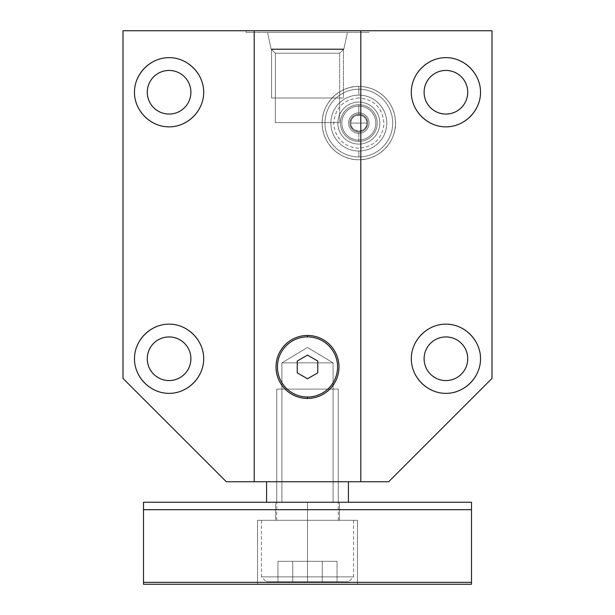 <?xml version="1.0" encoding="UTF-8"?>
<svg xmlns="http://www.w3.org/2000/svg" width="615" height="615" viewBox="0 0 615 615"><rect width="100%" height="100%" fill="white"/><g stroke="black" fill="none" stroke-linecap="round" stroke-linejoin="round"><path stroke-width="0.46" stroke-dasharray="3.08 2.31" d="M388.68 481.753L226.32 481.753L123 378.433L123 30.75L492 30.75L123 30.75L123 378.433L226.32 481.753L123 378.433L123 30.75L492 30.75L492 378.433L492 30.75L492 378.433L388.68 481.753L226.32 481.753L388.68 481.753L492 378.433L388.68 481.753M348.421 481.753L266.579 481.753L348.421 481.753M246 30.75L369 30.75L246 30.75L246 32.387L369 32.387L246 32.387L369 32.387L369 30.75L246 30.75L369 30.75L369 32.387L246 32.387L246 30.75L246 32.387M147.269 358.753A21.809 21.809 0 0 0 169.087 380.562A21.809 21.809 0 0 0 190.896 358.753A21.809 21.809 0 0 0 169.087 336.935A21.809 21.809 0 0 0 147.269 358.753A21.809 21.809 0 0 1 169.087 336.935A21.809 21.809 0 0 1 190.896 358.753A21.809 21.809 0 0 1 169.087 380.562A21.809 21.809 0 0 1 147.269 358.753M147.269 92.25A21.809 21.809 0 0 0 169.087 114.059A21.809 21.809 0 0 0 190.896 92.25A21.809 21.809 0 0 0 169.087 70.441A21.809 21.809 0 0 0 147.269 92.25A21.809 21.809 0 0 1 169.087 70.441A21.809 21.809 0 0 1 190.896 92.25A21.809 21.809 0 0 1 169.087 114.059A21.809 21.809 0 0 1 147.269 92.25M424.104 358.753A21.809 21.809 0 0 0 445.913 380.562A21.809 21.809 0 0 0 467.731 358.753A21.809 21.809 0 0 0 445.913 336.935A21.809 21.809 0 0 0 424.104 358.753A21.809 21.809 0 0 1 445.913 336.935A21.809 21.809 0 0 1 467.731 358.753A21.809 21.809 0 0 1 445.913 380.562A21.809 21.809 0 0 1 424.104 358.753M424.104 92.25A21.809 21.809 0 0 0 445.913 114.059A21.809 21.809 0 0 0 467.731 92.25A21.809 21.809 0 0 0 445.913 70.441A21.809 21.809 0 0 0 424.104 92.25A21.809 21.809 0 0 1 445.913 70.441A21.809 21.809 0 0 1 467.731 92.25A21.809 21.809 0 0 1 445.913 114.059A21.809 21.809 0 0 1 424.104 92.25M395.483 123.085A36.654 36.654 0 0 0 358.829 86.431A36.654 36.654 0 0 0 322.175 123.085A36.654 36.654 0 0 0 358.829 159.739A36.654 36.654 0 0 0 395.483 123.085A36.654 36.654 0 0 1 358.829 159.739A36.654 36.654 0 0 1 322.175 123.085A36.654 36.654 0 0 1 358.829 86.431A36.654 36.654 0 0 1 395.483 123.085A36.654 36.654 0 0 0 358.829 86.431A36.654 36.654 0 0 0 322.175 123.085A36.654 36.654 0 0 1 358.829 86.431A36.654 36.654 0 0 1 395.483 123.085A36.654 36.654 0 0 1 358.829 159.739A36.654 36.654 0 0 1 322.175 123.085A36.654 36.654 0 0 0 358.829 159.739A36.654 36.654 0 0 0 395.483 123.085M203.688 358.753A34.601 34.601 0 0 1 169.087 393.354A34.601 34.601 0 0 1 134.477 358.753A34.601 34.601 0 0 1 169.087 324.143A34.601 34.601 0 0 1 203.688 358.753A34.601 34.601 0 0 1 169.087 393.354A34.601 34.601 0 0 1 134.477 358.753A34.601 34.601 0 0 1 169.087 324.143A34.601 34.601 0 0 1 203.688 358.753A34.601 34.601 0 0 1 151.782 388.718A34.601 34.601 0 0 1 151.782 328.779A34.601 34.601 0 0 1 203.688 358.753M203.688 92.25A34.601 34.601 0 0 1 169.087 126.851A34.601 34.601 0 0 1 134.477 92.25A34.601 34.601 0 0 1 169.087 57.649A34.601 34.601 0 0 1 203.688 92.25A34.601 34.601 0 0 1 169.087 126.851A34.601 34.601 0 0 1 134.477 92.25A34.601 34.601 0 0 1 169.087 57.649A34.601 34.601 0 0 1 203.688 92.25A34.601 34.601 0 0 1 151.782 122.216A34.601 34.601 0 0 1 151.782 62.284A34.601 34.601 0 0 1 203.688 92.25M480.523 358.753A34.601 34.601 0 0 1 445.913 393.354A34.601 34.601 0 0 1 411.312 358.753A34.601 34.601 0 0 1 445.913 324.143A34.601 34.601 0 0 1 480.523 358.753A34.601 34.601 0 0 1 445.913 393.354A34.601 34.601 0 0 1 411.312 358.753A34.601 34.601 0 0 1 445.913 324.143A34.601 34.601 0 0 1 480.523 358.753A34.601 34.601 0 0 1 428.617 388.718A34.601 34.601 0 0 1 428.617 328.779A34.601 34.601 0 0 1 480.523 358.753M480.523 92.25A34.601 34.601 0 0 1 445.913 126.851A34.601 34.601 0 0 1 411.312 92.25A34.601 34.601 0 0 1 445.913 57.649A34.601 34.601 0 0 1 480.523 92.25A34.601 34.601 0 0 1 445.913 126.851A34.601 34.601 0 0 1 411.312 92.25A34.601 34.601 0 0 1 445.913 57.649A34.601 34.601 0 0 1 480.523 92.25A34.601 34.601 0 0 1 428.617 122.216A34.601 34.601 0 0 1 428.617 62.284A34.601 34.601 0 0 1 480.523 92.25M275.359 122.593L339.641 122.593L275.359 122.593L339.641 122.593L339.641 53.221L275.359 53.221L275.359 122.593L275.359 53.221L339.641 53.221L343.916 48.954L271.084 48.954L275.359 53.221L339.641 53.221L339.641 122.593L275.359 122.593L275.359 53.221L271.084 48.954L343.916 48.954L347.437 32.387L267.563 32.387L271.084 48.954L343.916 48.954L339.641 53.221L275.359 53.221L271.084 48.954L267.563 32.387L347.437 32.387L267.563 32.387L347.437 32.387L343.916 48.954L271.084 48.954L267.563 32.387M337.843 123.085A20.995 20.995 0 0 1 358.829 102.09A20.995 20.995 0 0 1 379.824 123.085A20.995 20.995 0 0 1 358.829 144.071A20.995 20.995 0 0 1 337.843 123.085A20.995 20.995 0 0 1 358.829 102.09A20.995 20.995 0 0 1 379.824 123.085A20.995 20.995 0 0 0 358.829 102.09A20.995 20.995 0 0 0 337.843 123.085A20.995 20.995 0 0 0 358.829 144.071A20.995 20.995 0 0 0 379.824 123.085A20.995 20.995 0 0 0 358.829 102.09A20.995 20.995 0 0 0 337.843 123.085A20.995 20.995 0 0 0 358.829 144.071A20.995 20.995 0 0 0 379.824 123.085A20.995 20.995 0 0 1 358.829 144.071A20.995 20.995 0 0 1 337.843 123.085A20.995 20.995 0 0 0 369.331 141.258A20.995 20.995 0 0 0 369.331 104.904A20.995 20.995 0 0 0 337.843 123.085A20.995 20.995 0 0 1 369.331 104.904A20.995 20.995 0 0 1 369.331 141.258A20.995 20.995 0 0 1 337.843 123.085M358.829 106.111A16.974 16.974 0 0 0 341.855 123.085A16.974 16.974 0 0 0 358.829 140.059A16.974 16.974 0 0 0 375.803 123.085A16.974 16.974 0 0 0 358.829 106.111A16.974 16.974 0 0 0 341.855 123.085A16.974 16.974 0 0 0 358.829 140.059A16.974 16.974 0 0 0 375.803 123.085A16.974 16.974 0 0 0 358.829 106.111A16.974 16.974 0 0 0 341.855 123.085A16.974 16.974 0 0 0 358.829 140.059A16.974 16.974 0 0 1 341.855 123.085A16.974 16.974 0 0 1 358.829 106.111A16.974 16.974 0 0 1 375.803 123.085A16.974 16.974 0 0 1 358.829 140.059A16.974 16.974 0 0 0 375.803 123.085A16.974 16.974 0 0 0 358.829 106.111M358.829 89.213A33.871 33.871 0 0 0 324.958 123.085A33.871 33.871 0 0 0 358.829 156.956A33.871 33.871 0 0 0 392.701 123.085A33.871 33.871 0 0 0 358.829 89.213A33.871 33.871 0 0 0 324.958 123.085A33.871 33.871 0 0 0 358.829 156.956L358.829 151.036A27.959 27.959 0 0 1 330.878 123.085A27.959 27.959 0 0 1 358.829 95.125A27.959 27.959 0 0 1 386.789 123.085A27.959 27.959 0 0 1 358.829 151.036A27.959 27.959 0 0 1 330.878 123.085A27.959 27.959 0 0 1 358.829 95.125L358.829 86.431L358.829 95.125A27.959 27.959 0 0 1 386.789 123.085A27.959 27.959 0 0 1 358.829 151.036L358.829 156.956A33.871 33.871 0 0 0 392.701 123.085A33.871 33.871 0 0 0 358.829 89.213L358.829 95.125M358.829 132.002A8.918 8.918 0 0 1 349.912 123.085A8.918 8.918 0 0 1 358.829 114.159A8.918 8.918 0 0 1 367.755 123.085A8.918 8.918 0 0 1 358.829 132.002A8.918 8.918 0 0 1 349.912 123.085A8.918 8.918 0 0 1 358.829 114.159L358.829 104.711A18.365 18.365 0 0 0 340.464 123.085A18.365 18.365 0 0 0 358.829 141.45L358.829 132.002L358.829 141.45A18.365 18.365 0 0 1 340.464 123.085A18.365 18.365 0 0 1 358.829 104.711A18.365 18.365 0 0 0 340.464 123.085A18.365 18.365 0 0 0 358.829 141.45A18.365 18.365 0 0 1 340.464 123.085A18.365 18.365 0 0 1 358.829 104.711A18.365 18.365 0 0 1 377.203 123.085A18.365 18.365 0 0 1 358.829 141.45A18.365 18.365 0 0 0 377.203 123.085A18.365 18.365 0 0 0 358.829 104.711L358.829 114.159A8.918 8.918 0 0 1 367.755 123.085A8.918 8.918 0 0 1 358.829 132.002A8.918 8.918 0 0 1 351.104 118.618A8.918 8.918 0 0 1 366.555 118.618A8.918 8.918 0 0 1 358.829 132.002L358.829 141.45A18.365 18.365 0 0 0 377.203 123.085A18.365 18.365 0 0 0 358.829 104.711A18.365 18.365 0 0 1 377.203 123.085A18.365 18.365 0 0 1 358.829 141.45A18.365 18.365 0 0 0 374.743 113.898A18.365 18.365 0 0 0 342.924 113.898A18.365 18.365 0 0 0 358.829 141.45A18.365 18.365 0 0 1 342.924 113.898A18.365 18.365 0 0 1 374.743 113.898A18.365 18.365 0 0 1 358.829 141.45M348.421 502.247L266.579 502.247L348.421 502.247M143.503 584.25L143.503 502.247L471.497 502.247L471.497 584.25L471.497 502.247L143.503 502.247L471.497 502.247L471.497 584.25L143.503 584.25L471.497 584.25L143.503 584.25L143.503 502.247L143.503 584.25M357.438 584.25L257.562 584.25L357.438 584.25L357.438 520.29L257.562 520.29L357.438 520.29L257.562 520.29L257.562 584.25L357.438 584.25L257.562 584.25L257.562 520.29L357.438 520.29L357.438 584.25L357.438 520.29M307.5 520.29L353.587 520.29L261.413 520.29L353.587 520.29L307.5 520.29L307.5 576.87L353.587 576.87L307.5 576.87L307.5 520.29L261.413 520.29L307.5 520.29L307.5 576.87L353.587 576.87L307.5 576.87L307.5 581.79L307.5 576.87L261.413 576.87L307.5 576.87L307.5 520.29L338.25 520.29L307.5 520.29L307.5 502.247L338.25 502.247L276.75 502.247L338.25 502.247L307.5 502.247L307.5 520.29L276.75 520.29L338.25 520.29L276.75 520.29L307.5 520.29L307.5 502.247L276.75 502.247L307.5 502.247L307.5 520.29L352.426 520.29L262.574 520.29L307.5 520.29L307.5 581.79L348.667 581.79L266.333 581.79L348.667 581.79L266.333 581.79L307.5 581.79L307.5 576.87L261.413 576.87L307.5 576.87L307.5 581.79L267.371 581.79L347.629 581.79L307.5 581.79L307.5 576.87L352.426 576.87L262.574 576.87L307.5 576.87L307.5 520.29L277.519 520.29L337.481 520.29L307.5 520.29L307.5 502.247L337.481 502.247L277.519 502.247L307.5 502.247L307.5 520.29M292.732 581.79L337.043 581.79L292.732 581.79L292.732 561.287L277.957 561.287L337.043 561.287L277.957 561.287L277.957 581.79L292.732 581.79L277.957 581.79L277.957 561.287L292.732 561.287L292.732 581.79L292.732 561.287L322.268 561.287L322.268 581.79L292.732 581.79L322.268 581.79L322.268 561.287L337.043 561.287L337.043 581.79L322.268 581.79L337.043 581.79L337.043 561.287L322.268 561.287L322.268 581.79L322.268 561.287L292.732 561.287L292.732 581.79L337.043 581.79L292.732 581.79L292.732 561.287L277.957 561.287L322.268 561.287L292.732 561.287L292.732 581.79M297.253 372.867L307.5 378.786L317.747 372.867L317.747 361.036L307.5 355.116L297.253 361.036L297.253 372.867L307.5 378.786L317.747 372.867L317.747 361.036L307.5 355.116L297.253 361.036L297.253 372.867L307.5 378.786L317.747 372.867L317.747 361.036L307.5 355.116L297.253 361.036L297.253 372.867M333.084 502.247L333.084 362.85L307.5 347.475L281.916 362.85L333.084 362.85L307.5 347.475L333.084 362.85L281.916 362.85L281.916 502.247L333.084 502.247L333.084 362.85L281.916 362.85L307.5 347.475L281.916 362.85L333.084 362.85L333.084 502.247L281.916 502.247L281.916 362.85L333.084 362.85L281.916 362.85L281.916 502.247L333.084 502.247L281.916 502.247M339.48 502.247L275.52 502.247L339.48 502.247L275.52 502.247L275.52 520.29L339.48 520.29L339.48 502.247L339.48 520.29L275.52 520.29L275.52 502.247L339.48 502.247L339.48 520.29L275.52 520.29L339.48 520.29M366.871 123.085L350.796 123.085C350.296 112.714 367.363 112.714 366.871 123.085L358.829 123.085L366.871 123.085A8.033 8.033 0 0 0 358.829 115.043A8.033 8.033 0 0 0 350.796 123.085A8.033 8.033 0 0 1 358.829 115.043A8.033 8.033 0 0 1 366.871 123.085A8.033 8.033 0 0 0 358.829 115.043A8.033 8.033 0 0 0 350.796 123.085A8.033 8.033 0 0 0 358.829 131.118A8.033 8.033 0 0 0 366.871 123.085C367.363 133.447 350.296 133.447 350.796 123.085L358.829 123.085L350.796 123.085A8.033 8.033 0 0 0 358.829 131.118A8.033 8.033 0 0 0 366.871 123.085A8.033 8.033 0 0 1 358.829 131.118A8.033 8.033 0 0 1 350.796 123.085A8.033 8.033 0 0 0 362.85 130.042A8.033 8.033 0 0 0 362.85 116.12A8.033 8.033 0 0 0 350.796 123.085A8.033 8.033 0 0 1 362.85 116.12A8.033 8.033 0 0 1 362.85 130.042A8.033 8.033 0 0 1 350.796 123.085M348.582 123.085A10.247 10.247 0 0 1 358.829 112.829A10.247 10.247 0 0 1 369.085 123.085A10.247 10.247 0 0 1 358.829 133.332A10.247 10.247 0 0 1 348.582 123.085A10.247 10.247 0 0 1 358.829 112.829A10.247 10.247 0 0 1 369.085 123.085A10.247 10.247 0 0 0 358.829 112.829A10.247 10.247 0 0 0 348.582 123.085A10.247 10.247 0 0 0 358.829 133.332A10.247 10.247 0 0 0 369.085 123.085A10.247 10.247 0 0 1 358.829 133.332A10.247 10.247 0 0 1 348.582 123.085A10.247 10.247 0 0 1 358.829 112.829A10.247 10.247 0 0 1 369.085 123.085A10.247 10.247 0 0 1 358.829 133.332A10.247 10.247 0 0 1 348.582 123.085A10.247 10.247 0 0 1 363.957 114.206A10.247 10.247 0 0 1 363.957 131.956A10.247 10.247 0 0 1 348.582 123.085A10.247 10.247 0 0 1 363.957 114.206A10.247 10.247 0 0 1 363.957 131.956A10.247 10.247 0 0 1 348.582 123.085M271.584 97.993L343.416 97.993L271.584 97.993L271.584 49.454L343.416 49.454L343.416 97.993L271.584 97.993L343.416 97.993L343.416 49.454L271.584 49.454L271.584 97.993L271.584 49.454M339.641 97.993L275.359 97.993L339.641 97.993M276.75 520.29L276.75 502.247L338.25 502.247L276.75 502.247L338.25 502.247L338.25 389.087L276.75 389.087L276.75 502.247L276.75 389.087L338.25 389.087L338.25 502.247L276.75 502.247L276.75 389.087L338.25 389.087L276.75 389.087M281.916 389.087L333.084 389.087L281.916 389.087M369 30.75L246 30.75L369 30.75L369 32.387L246 32.387L369 32.387M190.896 358.753A21.809 21.809 0 0 1 158.178 377.641A21.809 21.809 0 0 1 158.178 339.857A21.809 21.809 0 0 1 190.896 358.753M190.896 92.25A21.809 21.809 0 0 1 158.178 111.138A21.809 21.809 0 0 1 158.178 73.362A21.809 21.809 0 0 1 190.896 92.25M467.731 358.753A21.809 21.809 0 0 1 435.013 377.641A21.809 21.809 0 0 1 435.013 339.857A21.809 21.809 0 0 1 467.731 358.753M467.731 92.25A21.809 21.809 0 0 1 435.013 111.138A21.809 21.809 0 0 1 435.013 73.362A21.809 21.809 0 0 1 467.731 92.25M322.175 123.085A36.654 36.654 0 0 1 377.156 91.335A36.654 36.654 0 0 1 377.156 154.826A36.654 36.654 0 0 1 322.175 123.085A36.654 36.654 0 0 1 377.156 91.335A36.654 36.654 0 0 1 377.156 154.826A36.654 36.654 0 0 1 322.175 123.085M347.437 32.387L267.563 32.387L347.437 32.387L343.916 48.954L271.084 48.954L343.916 48.954L339.641 53.221L275.359 53.221L339.641 53.221L339.641 122.593L275.359 122.593L339.641 122.593M358.829 140.059A16.974 16.974 0 0 1 344.131 114.598A16.974 16.974 0 0 1 373.536 114.598A16.974 16.974 0 0 1 358.829 140.059A16.974 16.974 0 0 1 344.131 114.598A16.974 16.974 0 0 1 373.536 114.598A16.974 16.974 0 0 1 358.829 140.059M358.829 151.036A27.959 27.959 0 0 1 334.622 109.101A27.959 27.959 0 0 1 383.045 109.101A27.959 27.959 0 0 1 358.829 151.036L358.829 156.956A33.871 33.871 0 0 1 329.502 106.149A33.871 33.871 0 0 1 388.165 106.149A33.871 33.871 0 0 1 358.829 156.956M257.562 584.25L357.438 584.25L257.562 584.25L257.562 520.29L357.438 520.29L257.562 520.29M337.043 561.287L322.268 561.287L337.043 561.287L337.043 581.79M277.957 581.79L277.957 561.287M322.268 581.79L322.268 561.287L322.268 581.79M275.52 520.29L339.48 520.29L275.52 520.29L275.52 502.247L339.48 502.247L275.52 502.247M358.829 114.159L358.829 104.711M343.416 97.993L271.584 97.993L343.416 97.993L343.416 49.454L271.584 49.454L343.416 49.454M275.359 97.993L339.641 97.993L275.359 97.993M338.25 520.29L338.25 389.087L276.75 389.087L338.25 389.087M333.084 389.087L281.916 389.087L333.084 389.087M358.829 97.908C342.986 99.576 334.606 108.363 333.684 124.268C335.705 138.929 344.093 146.924 358.829 148.253C373.574 146.924 381.953 138.929 383.975 124.268C383.06 108.363 374.673 99.576 358.829 97.908M358.829 86.431C339.034 85.908 321.353 103.874 322.183 123.661C321.999 143.041 339.457 160.223 358.829 159.739C379.909 160.369 398.205 139.943 395.268 119.056C393.669 100.998 376.957 86.039 358.829 86.431M353.587 520.29L353.587 576.87L348.667 581.79M261.413 520.29L261.413 576.87L266.333 581.79"/><path stroke-width="0.92" d="M360.797 481.753L254.203 481.753L254.203 30.75L123 30.75L254.203 30.75L123 30.75L123 378.433L226.32 481.753L254.203 481.753L226.32 481.753L123 378.433L123 30.75L123 378.433L226.32 481.753L388.68 481.753L492 378.433L492 30.75L492 378.433L388.68 481.753L360.797 481.753L360.797 30.75L492 30.75L254.203 30.75L360.797 30.75L360.797 481.753L388.68 481.753L492 378.433L492 30.75L254.203 30.75L254.203 481.753L360.797 481.753L360.797 30.75M307.5 335.459A31.488 31.488 0 0 1 338.988 366.947A31.488 31.488 0 0 1 307.5 398.435A31.488 31.488 0 0 1 276.012 366.947A31.488 31.488 0 0 1 307.5 335.459L307.5 336.889A30.066 30.066 0 0 1 337.566 366.947A30.066 30.066 0 0 1 307.5 397.013A30.066 30.066 0 0 1 277.434 366.947A30.066 30.066 0 0 1 307.5 336.889A30.066 30.066 0 0 1 337.566 366.947A30.066 30.066 0 0 1 307.5 397.013L307.5 398.435A31.488 31.488 0 0 0 338.988 366.947A31.488 31.488 0 0 0 307.5 335.459A31.488 31.488 0 0 0 276.012 366.947A31.488 31.488 0 0 0 307.5 398.435L307.5 397.013A30.066 30.066 0 0 1 277.434 366.947A30.066 30.066 0 0 1 307.5 336.889L307.5 335.459A31.488 31.488 0 0 1 334.768 382.691A31.488 31.488 0 0 1 280.232 382.691A31.488 31.488 0 0 1 307.5 335.459L307.5 336.889A30.066 30.066 0 0 1 333.538 381.984A30.066 30.066 0 0 1 281.462 381.984A30.066 30.066 0 0 1 307.5 336.889M480.523 358.753C480.661 377.264 464.433 393.492 445.913 393.354C427.402 393.492 411.174 377.264 411.312 358.753C411.174 340.233 427.402 324.005 445.913 324.143C464.433 324.005 480.661 340.233 480.523 358.753C480.661 340.233 464.433 324.005 445.913 324.143C427.402 324.005 411.174 340.233 411.312 358.753C411.174 377.264 427.402 393.492 445.913 393.354C464.433 393.492 480.661 377.264 480.523 358.753C480.661 377.264 464.433 393.492 445.913 393.354C427.402 393.492 411.174 377.264 411.312 358.753C411.174 340.233 427.402 324.005 445.913 324.143C464.433 324.005 480.661 340.233 480.523 358.753M480.523 92.25C480.661 110.769 464.433 126.99 445.913 126.851C427.402 126.99 411.174 110.769 411.312 92.25C411.174 73.731 427.402 57.51 445.913 57.649C464.433 57.51 480.661 73.731 480.523 92.25C480.661 73.731 464.433 57.51 445.913 57.649C427.402 57.51 411.174 73.731 411.312 92.25C411.174 110.769 427.402 126.99 445.913 126.851C464.433 126.99 480.661 110.769 480.523 92.25C480.661 110.769 464.433 126.99 445.913 126.851C427.402 126.99 411.174 110.769 411.312 92.25C411.174 73.731 427.402 57.51 445.913 57.649C464.433 57.51 480.661 73.731 480.523 92.25M203.688 358.753C203.826 377.264 187.598 393.492 169.087 393.354C150.567 393.492 134.339 377.264 134.477 358.753C134.339 340.233 150.567 324.005 169.087 324.143C187.598 324.005 203.826 340.233 203.688 358.753C203.826 340.233 187.598 324.005 169.087 324.143C150.567 324.005 134.339 340.233 134.477 358.753C134.339 377.264 150.567 393.492 169.087 393.354C187.598 393.492 203.826 377.264 203.688 358.753C203.826 377.264 187.598 393.492 169.087 393.354C150.567 393.492 134.339 377.264 134.477 358.753C134.339 340.233 150.567 324.005 169.087 324.143C187.598 324.005 203.826 340.233 203.688 358.753M203.688 92.25C203.826 110.769 187.598 126.99 169.087 126.851C150.567 126.99 134.339 110.769 134.477 92.25C134.339 73.731 150.567 57.51 169.087 57.649C187.598 57.51 203.826 73.731 203.688 92.25C203.826 73.731 187.598 57.51 169.087 57.649C150.567 57.51 134.339 73.731 134.477 92.25C134.339 110.769 150.567 126.99 169.087 126.851C187.598 126.99 203.826 110.769 203.688 92.25C203.826 110.769 187.598 126.99 169.087 126.851C150.567 126.99 134.339 110.769 134.477 92.25C134.339 73.731 150.567 57.51 169.087 57.649C187.598 57.51 203.826 73.731 203.688 92.25M147.269 358.753A21.809 21.809 0 0 0 169.087 380.562A21.809 21.809 0 0 0 190.896 358.753A21.809 21.809 0 0 0 169.087 336.935A21.809 21.809 0 0 0 147.269 358.753A21.809 21.809 0 0 0 169.087 380.562A21.809 21.809 0 0 0 190.896 358.753A21.809 21.809 0 0 0 169.087 336.935A21.809 21.809 0 0 0 147.269 358.753M147.269 92.25A21.809 21.809 0 0 0 169.087 114.059A21.809 21.809 0 0 0 190.896 92.25A21.809 21.809 0 0 0 169.087 70.441A21.809 21.809 0 0 0 147.269 92.25A21.809 21.809 0 0 0 169.087 114.059A21.809 21.809 0 0 0 190.896 92.25A21.809 21.809 0 0 0 169.087 70.441A21.809 21.809 0 0 0 147.269 92.25M424.104 358.753A21.809 21.809 0 0 0 445.913 380.562A21.809 21.809 0 0 0 467.731 358.753A21.809 21.809 0 0 0 445.913 336.935A21.809 21.809 0 0 0 424.104 358.753A21.809 21.809 0 0 0 445.913 380.562A21.809 21.809 0 0 0 467.731 358.753A21.809 21.809 0 0 0 445.913 336.935A21.809 21.809 0 0 0 424.104 358.753M424.104 92.25A21.809 21.809 0 0 0 445.913 114.059A21.809 21.809 0 0 0 467.731 92.25A21.809 21.809 0 0 0 445.913 70.441A21.809 21.809 0 0 0 424.104 92.25A21.809 21.809 0 0 0 445.913 114.059A21.809 21.809 0 0 0 467.731 92.25A21.809 21.809 0 0 0 445.913 70.441A21.809 21.809 0 0 0 424.104 92.25M266.579 502.247L266.579 481.753M348.421 481.753L348.421 502.247M143.503 582.328L143.503 502.247L471.497 502.247L143.503 502.247L143.503 584.25L143.503 582.328L471.497 582.328L471.497 584.25L143.503 584.25L471.497 584.25L143.503 584.25L143.503 582.328L471.497 582.328L471.497 502.247L471.497 509.689L143.503 509.689L471.497 509.689L471.497 502.247L143.503 502.247L143.503 582.328L471.497 582.328M297.253 372.867L307.5 378.786L317.747 372.867L317.747 361.036L307.5 355.116L297.253 361.036L297.253 372.867L297.253 361.036L307.5 355.116L317.747 361.036L317.747 372.867L307.5 378.786L297.253 372.867L307.5 378.786L317.747 372.867L317.747 361.036L307.5 355.116L297.253 361.036L297.253 372.867M254.203 481.753L254.203 30.75M190.896 358.753A21.809 21.809 0 0 1 158.178 377.641A21.809 21.809 0 0 1 158.178 339.857A21.809 21.809 0 0 1 190.896 358.753M190.896 92.25A21.809 21.809 0 0 1 158.178 111.138A21.809 21.809 0 0 1 158.178 73.362A21.809 21.809 0 0 1 190.896 92.25M467.731 358.753A21.809 21.809 0 0 1 435.013 377.641A21.809 21.809 0 0 1 435.013 339.857A21.809 21.809 0 0 1 467.731 358.753M467.731 92.25A21.809 21.809 0 0 1 435.013 111.138A21.809 21.809 0 0 1 435.013 73.362A21.809 21.809 0 0 1 467.731 92.25M143.503 509.689L471.497 509.689M307.5 397.013L307.5 398.435"/></g></svg>

